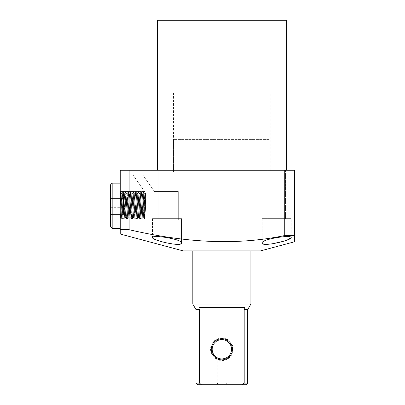 <?xml version="1.0" encoding="UTF-8"?>
<svg xmlns="http://www.w3.org/2000/svg" width="405" height="405" viewBox="0 0 405 405"><rect width="100%" height="100%" fill="white"/><g stroke="black" fill="none" stroke-linecap="round" stroke-linejoin="round"><path stroke-width="0.3" stroke-dasharray="2.02 1.52" d="M270.241 92.826L173.467 92.826L270.241 92.826L270.241 171.857L173.467 171.857L270.241 171.857L221.854 171.857L250.887 171.857L250.887 250.887L192.82 250.887L250.887 250.887L250.887 171.857L192.82 171.857L192.82 250.887L192.82 171.857L270.241 171.857L270.241 139.598L221.854 139.598L270.241 139.598M173.467 92.826L173.467 171.857L221.854 171.857L173.467 171.857L173.467 139.598L221.854 139.598L173.467 139.598M144.585 191.535L133.063 175.081L142.909 175.081L133.063 175.081L142.909 175.081L133.063 175.081L144.585 191.535C145.005 192.142 154.376 192.238 154.427 191.535L142.909 175.081L154.427 191.535C154.381 192.238 145 192.142 144.585 191.535C145.005 192.142 154.376 192.238 154.427 191.535C154.381 192.238 145 192.142 144.585 191.535L120.245 191.535L120.245 219.92L120.245 191.535L120.245 219.92L120.245 191.535L144.585 191.535M125.084 175.081L125.084 170.242L150.888 170.242L125.084 170.242L150.888 170.242L125.084 170.242L125.084 175.081L150.888 175.081L150.888 170.242L150.888 175.081L125.084 175.081M285.56 170.242L285.56 218.629L267.821 218.629L285.56 218.629L267.821 218.629L285.56 218.629L285.56 170.242L267.821 170.242L267.821 218.629L267.821 170.242L285.56 170.242M175.886 170.242L175.886 218.629L158.147 218.629L175.886 218.629L158.147 218.629L175.886 218.629L175.886 170.242L158.147 170.242L158.147 218.629L158.147 170.242L175.886 170.242M157.343 170.242L286.365 170.242L157.343 170.242M166.703 242.949L177.167 244.367L181.531 243.02L181.531 218.629L152.503 218.629L181.531 218.629L152.503 218.629L181.531 218.629L181.531 243.02C182.731 239.218 151.855 234.404 152.503 237.568L155.793 239.745L164.076 242.332M152.503 218.629L152.503 237.568L152.503 218.629M286.305 240.352L291.205 237.568L291.205 218.629L262.177 218.629L291.205 218.629L262.177 218.629L291.205 218.629L291.205 237.568C291.889 234.399 260.947 239.228 262.177 243.02L264.268 244.23L270.014 244.144L284.867 240.838M262.177 218.629L262.177 243.02L262.177 218.629M178.306 219.92L120.245 219.92L178.306 219.92L178.306 191.535L154.427 191.535L178.306 191.535L178.306 219.92M120.245 234.029L120.245 229.711L129.149 229.711L129.149 170.242L294.43 170.242L294.43 241.81M120.245 229.711L120.245 170.242L129.149 170.242M129.149 229.711C180.311 241.537 232.688 246.483 284.755 235.523L284.755 170.242M284.755 235.523L294.43 235.523M286.365 20.25L157.343 20.25M183.146 250.887L260.562 250.887M250.887 304.109L192.82 304.109M247.657 309.693L244.195 309.693C245.035 308.251 245.03 307.466 244.18 307.334L199.528 307.334C198.678 307.461 198.673 308.245 199.513 309.693L196.05 309.693M233.143 349.267A11.289 11.289 0 0 0 221.854 337.978A11.289 11.289 0 0 0 210.565 349.267A11.289 11.289 0 0 0 221.854 360.556A11.289 11.289 0 0 0 233.143 349.267M212.179 349.267A9.68 9.68 0 0 1 221.854 339.592A9.68 9.68 0 0 1 231.533 349.267A9.68 9.68 0 0 1 221.854 358.946A9.68 9.68 0 0 1 212.179 349.267M221.854 384.75L216.209 384.75L221.854 384.75M221.854 383.135L217.824 383.135L221.854 383.135M222.649 358.911L220.3 358.82M218.224 358.238L217.824 358.066L217.824 383.135L216.209 384.75M247.657 383.135L244.2 383.135L244.195 309.693M199.528 307.334L244.18 307.334L199.528 307.334M199.513 309.693L199.508 383.135L196.05 383.135M246.048 384.75L242.317 384.75L244.2 383.135M242.317 384.75L201.391 384.75L199.508 383.135M201.391 384.75L197.66 384.75M225.484 358.238L225.884 358.066L225.884 383.135L227.499 384.75M144.438 210.286L144.524 218.862L143.679 217.318L145.02 194.132L146.043 215.399L144.053 192.502L142.762 218.953L141.472 192.502L140.186 218.953L138.895 192.502L137.604 218.953L136.313 192.502L135.022 218.953L133.756 192.522L132.465 218.933L131.174 192.522L129.883 218.933L128.593 192.522L127.302 218.933L126.016 192.522L124.725 218.933L123.434 192.522L122.143 218.933L120.974 193.322L120.832 192.502L120.655 193.711L120.245 203.801L120.245 215.485L120.452 217.318L120.624 216.629L121.794 194.132L123.085 217.323L124.376 194.132L125.666 217.323L126.957 194.132L128.248 217.323L129.539 194.132L130.83 217.323L132.116 194.132L133.407 217.323L134.698 194.132L135.989 217.323L137.28 194.132L138.571 217.323L139.862 194.132L141.148 217.323L142.439 194.132L143.729 217.323L144.965 194.132L146.043 215.399L144.053 192.502L142.762 218.953L141.472 192.502L140.186 218.953L138.895 192.502L137.604 218.953L136.313 192.502L135.022 218.953L133.756 192.522L132.465 218.933L131.174 192.522L129.883 218.933L128.593 192.522L127.302 218.933L126.016 192.522L124.725 218.933L123.434 192.522L122.143 218.933L120.974 193.322L120.832 192.502L120.655 193.711L120.245 203.801L120.245 192.502L121.348 218.953L122.639 192.502L123.93 218.953L125.216 192.502L126.507 218.953L127.798 192.502L129.089 218.953L130.38 192.502L131.671 218.953L132.962 192.502L134.247 218.953L135.538 192.502L136.829 218.953L138.12 192.502L139.411 218.953L140.702 192.502L141.993 218.953L143.284 192.502L144.438 218.275C144.636 221.879 144.833 210.959 145.036 201.371C145.172 194.602 145.314 192.233 145.456 194.268L146.043 215.399L145.456 194.268C145.314 192.233 145.172 194.602 145.036 201.371C144.833 210.959 144.636 221.879 144.438 218.275L144.509 218.857L143.679 217.318L143.527 216.27L142.439 194.132L141.148 217.323L139.862 194.132L138.571 217.323L137.28 194.132L135.989 217.323L134.698 194.132L133.407 217.323L132.116 194.132L130.83 217.323L129.539 194.132L128.248 217.323L126.957 194.132L125.666 217.323L124.376 194.132L123.085 217.323L121.794 194.132L120.624 216.629L120.452 217.318L120.245 215.485L120.245 193.899L121.348 218.953L122.639 192.502L123.93 218.953L125.216 192.502L126.507 218.953L127.798 192.502L129.063 218.928L130.38 192.502L131.645 218.928L132.962 192.502L134.227 218.928L135.513 192.522L136.804 218.928L138.095 192.522L139.386 218.928L140.677 192.522L141.968 218.928L143.259 192.522L144.438 218.275L144.438 197.832L144.438 210.286M112.18 228.304L112.18 183.146L112.18 228.304L112.18 183.146L120.245 183.146L120.245 228.304L120.245 183.146L120.245 228.304L112.18 228.304L110.57 226.694L110.57 184.761L110.57 226.694L110.57 184.761L112.18 183.146M120.245 217.763L120.245 192.502L120.245 217.763L120.508 217.323L120.245 217.763M146.053 201.72L146.053 217.338L146.053 194.111L146.053 217.338L144.524 218.862L146.053 217.338L146.053 194.111L145.365 193.428L146.053 194.111L146.053 201.72M145.344 193.433L144.965 194.132L145.344 193.433M110.57 204.14L110.57 214.442L110.57 197.007L110.57 214.442L123.469 214.442L123.469 212.858L110.57 212.858L123.469 212.858L123.469 204.14L110.57 204.14L110.57 197.007L123.469 197.007L123.469 198.592L110.57 198.592L110.57 197.007L123.469 197.007L123.469 207.309L110.57 207.309L110.57 198.592L123.469 198.592L123.469 214.442L123.469 197.007L123.469 204.14L110.57 204.14M110.57 214.442L110.57 207.309L123.469 207.309L123.469 214.442L110.57 214.442M199.508 309.916L244.2 309.916M142.762 218.953L141.993 218.953L142.762 218.953M140.186 218.953L139.411 218.953L140.186 218.953M137.604 218.953L136.829 218.953L137.604 218.953M135.022 218.953L134.247 218.953L135.022 218.953M132.44 218.953L131.671 218.953L132.44 218.953M129.863 218.953L129.089 218.953L129.863 218.953M127.281 218.953L126.507 218.953L127.281 218.953M124.699 218.953L123.93 218.953L124.699 218.953M122.118 218.953L121.348 218.953L122.118 218.953M144.053 192.502L143.284 192.502L144.053 192.502M141.472 192.502L140.702 192.502L141.472 192.502M138.895 192.502L138.12 192.502L138.895 192.502M136.313 192.502L135.538 192.502L136.313 192.502M133.731 192.502L132.962 192.502L133.731 192.502M131.154 192.502L130.38 192.502L131.154 192.502M128.572 192.502L127.798 192.502L128.572 192.502M125.99 192.502L125.216 192.502L125.99 192.502M123.409 192.502L122.639 192.502L123.409 192.502M120.832 192.502L120.245 192.502L120.832 192.502M144.079 192.522L145.02 194.132L144.079 192.522M142.788 218.933L143.729 217.323L142.788 218.933M141.497 192.522L142.439 194.132L141.497 192.522M140.206 218.933L141.148 217.323L140.206 218.933M138.915 192.522L139.862 194.132L138.915 192.522M137.624 218.933L138.571 217.323L137.624 218.933M136.333 192.522L137.28 194.132L136.333 192.522M135.047 218.933L135.989 217.323L135.047 218.933M133.756 192.522L134.698 194.132L133.756 192.522M132.465 218.933L133.407 217.323L132.465 218.933M131.174 192.522L132.116 194.132L131.174 192.522M129.883 218.933L130.83 217.323L129.883 218.933M128.593 192.522L129.539 194.132L128.593 192.522M127.302 218.933L128.248 217.323L127.302 218.933M126.016 192.522L126.957 194.132L126.016 192.522M124.725 218.933L125.666 217.323L124.725 218.933M123.434 192.522L124.376 194.132L123.434 192.522M122.143 218.933L123.085 217.323L122.143 218.933M120.852 192.522L121.794 194.132L120.852 192.522M121.323 218.928L120.452 217.318L121.323 218.928M122.614 192.522L121.743 194.132L122.614 192.522M123.905 218.928L123.034 217.318L123.905 218.928M125.196 192.522L124.325 194.132L125.196 192.522M126.481 218.928L125.611 217.318L126.481 218.928M127.772 192.522L126.902 194.132L127.772 192.522M129.063 218.928L128.193 217.318L129.063 218.928M130.354 192.522L129.484 194.132L130.354 192.522M131.645 218.928L130.774 217.318L131.645 218.928M132.936 192.522L132.065 194.132L132.936 192.522M134.227 218.928L133.356 217.318L134.227 218.928M135.513 192.522L134.642 194.132L135.513 192.522M136.804 218.928L135.933 217.318L136.804 218.928M138.095 192.522L137.224 194.132L138.095 192.522M139.386 218.928L138.515 217.318L139.386 218.928M140.677 192.522L139.806 194.132L140.677 192.522M141.968 218.928L141.097 217.318L141.968 218.928M143.259 192.522L142.388 194.132L143.259 192.522"/><path stroke-width="0.61" d="M181.531 243.02C182.204 247.374 151.46 240.211 152.503 237.568C151.84 234.404 182.736 239.223 181.531 243.02M291.205 237.568C292.248 240.206 261.544 247.374 262.177 243.02C260.977 239.218 291.863 234.404 291.205 237.568M294.43 235.523L294.43 241.81L260.562 250.887L183.146 250.887L120.245 234.029L120.245 170.242L294.43 170.242L294.43 235.523L284.755 235.523C232.688 246.483 180.311 241.537 129.149 229.711L120.245 229.711M157.343 170.242L157.343 20.25L286.365 20.25L286.365 170.242M284.755 235.523L284.755 170.242M129.149 229.711L129.149 170.242M284.867 240.838L286.305 240.352M164.076 242.332L166.703 242.949M192.82 250.887L192.82 304.109L250.887 304.109L250.887 250.887M192.82 304.109L196.05 309.693L199.513 309.693C198.673 308.251 198.678 307.466 199.528 307.334L244.18 307.334C245.03 307.461 245.035 308.245 244.195 309.693L247.657 309.693L250.887 304.109M242.317 384.75L246.048 384.75L247.657 383.135L244.2 383.135L242.317 384.75L201.391 384.75L199.508 383.135L199.513 309.693M232.46 349.267A10.606 10.606 0 0 0 221.854 338.661A10.606 10.606 0 0 0 211.248 349.267A10.606 10.606 0 0 0 221.854 359.878A10.606 10.606 0 0 0 232.46 349.267M231.533 349.267A9.68 9.68 0 0 0 221.854 339.592A9.68 9.68 0 0 0 212.179 349.267A9.68 9.68 0 0 0 221.854 358.946A9.68 9.68 0 0 0 231.533 349.267M220.3 358.82L218.224 358.238M221.854 358.946C216.65 358 216.65 358 221.854 358.946C227.058 358 227.058 358 221.854 358.946M244.195 309.693L244.2 383.135M196.05 309.693L196.05 383.135L199.513 383.145M196.05 383.135L197.66 384.75L201.391 384.75M222.649 358.911L225.484 358.238M112.18 213.511L112.18 228.304L120.245 228.304L120.245 183.146L112.18 183.146L112.18 213.511M112.18 183.146L110.57 184.761L110.57 226.694L112.18 228.304M199.508 309.916L244.2 309.916M247.657 309.693L247.657 383.135"/></g></svg>

